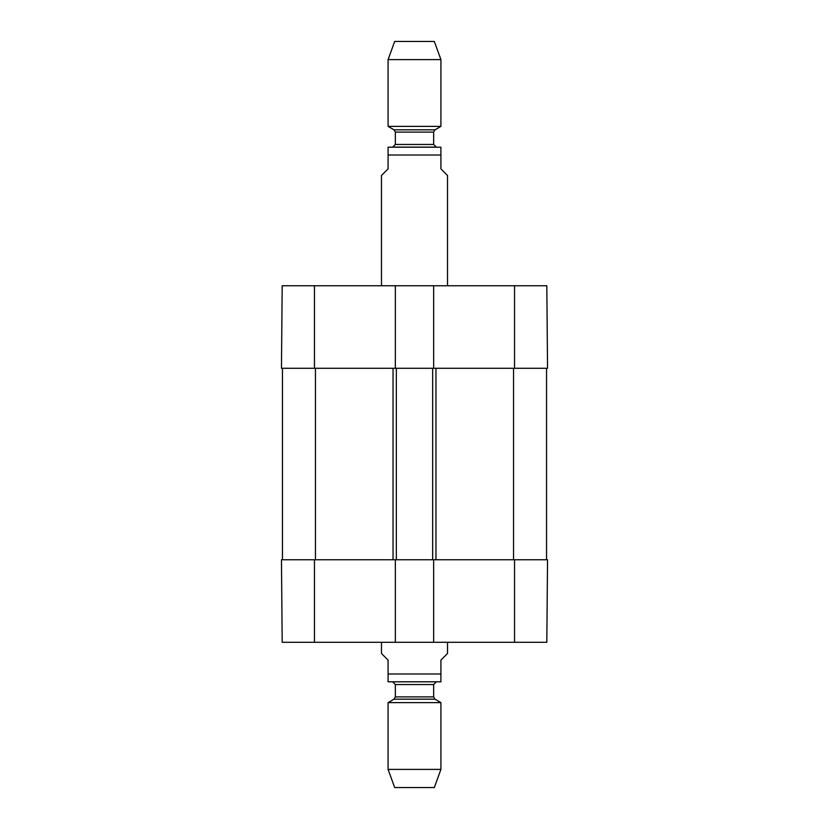 <?xml version="1.0" encoding="UTF-8"?>
<svg xmlns="http://www.w3.org/2000/svg" width="829" height="829" viewBox="0 0 829 829"><rect width="100%" height="100%" fill="white"/><g stroke="black" fill="none" stroke-linecap="round" stroke-linejoin="round"><path stroke-width="1.24" d="M395.35 285.746L433.65 285.746L433.65 368.283L395.35 368.283L395.35 285.746L282.181 285.746L281.456 368.283L395.35 368.283M282.451 559.762L282.451 368.283M396.345 559.762L433.65 559.762L433.65 642.288L395.35 642.288L395.35 559.762L396.345 559.762L396.345 368.283M432.655 559.762L432.655 368.283M546.549 559.762L546.549 368.283M381.485 642.288L381.485 653.511L388.086 660.122L388.086 681.801L388.086 673.987L440.914 673.987L440.914 681.801L440.914 660.122L447.515 653.511L447.515 642.288M440.914 681.801L388.086 681.801M388.086 769.405L394.687 787.55L434.313 787.55L440.914 769.405L440.914 702.609L388.086 702.609L388.086 769.405L440.914 769.405M392.708 681.904L395.35 684.547L395.35 696.888L394.034 699.179L388.086 702.609M447.515 285.746L447.515 175.489L440.914 168.878L440.914 147.199L440.914 155.013L388.086 155.013L388.086 168.878L381.485 175.489L381.485 285.746M388.086 155.013L388.086 147.199L388.086 155.013M440.914 147.199L388.086 147.199M440.914 59.595L434.313 41.45L394.687 41.45L388.086 59.595L388.086 126.391L440.914 126.391L440.914 59.595L388.086 59.595M394.034 129.821L434.966 129.821L433.65 132.112L395.35 132.112L394.034 129.821L388.086 126.391M395.35 132.112L395.35 144.453L392.708 147.096L436.292 147.096L433.65 144.453L395.35 144.453M395.35 559.762L281.456 559.762L282.181 642.288L395.35 642.288M433.65 642.288L546.819 642.288L547.544 559.762L433.65 559.762M433.65 368.283L547.544 368.283L546.819 285.746L433.65 285.746M315.455 559.762L315.455 368.283M393.039 559.762L393.039 368.283M435.961 559.762L435.961 368.283M513.545 559.762L513.545 368.283M394.034 699.179L434.966 699.179L440.914 702.609M395.35 696.888L433.65 696.888L434.966 699.179M395.35 684.547L433.65 684.547L436.292 681.904M314.471 559.762L314.471 642.288M514.529 559.762L514.529 642.288M514.529 368.283L514.529 285.746M314.471 368.283L314.471 285.746M433.65 696.888L433.65 684.547M434.966 129.821L440.914 126.391M433.65 132.112L433.65 144.453"/></g></svg>
